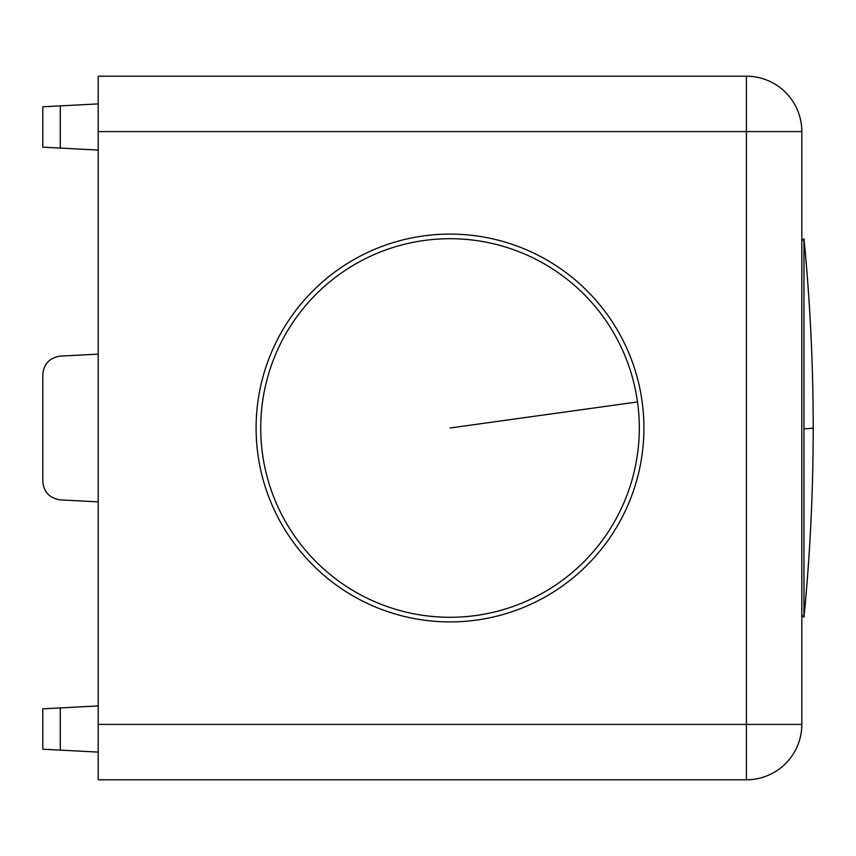 <?xml version="1.0" encoding="UTF-8"?>
<svg xmlns="http://www.w3.org/2000/svg" width="856" height="856" viewBox="0 0 856 856"><rect width="100%" height="100%" fill="white"/><g stroke="black" fill="none" stroke-linecap="round" stroke-linejoin="round"><path stroke-width="1.28" d="M256.105 428A193.905 193.905 0 0 1 450.01 234.095A193.905 193.905 0 0 1 643.915 428A193.905 193.905 0 0 1 450.01 621.905A193.905 193.905 0 0 1 256.105 428M98.205 131.599L98.205 76.195L746.411 76.195A55.405 55.405 0 0 1 801.815 131.599L801.815 724.401A55.405 55.405 0 0 1 746.411 779.805L98.205 779.805L98.205 724.401L746.411 724.401L746.411 131.599L98.205 131.599L98.205 724.401M98.205 501.873L60.305 499.883C49.669 498.288 43.838 492.147 42.8 481.447L42.8 374.554C43.838 363.854 49.669 357.712 60.305 356.117L98.205 354.127M60.305 707.923L60.305 750.124L42.8 749.203L42.8 708.843L98.205 705.933M60.305 750.124L98.205 752.103M42.8 708.843L42.8 749.203M60.305 148.077L42.8 147.157L42.8 106.797L60.305 105.877L60.305 148.077L98.205 150.067M60.305 105.877L98.205 103.897M42.8 106.797L42.8 147.157M801.815 615.143L803.966 617.294L803.966 238.706L801.815 240.857M637.495 401.924A189.294 189.294 0 0 1 476.075 615.485A189.294 189.294 0 0 1 262.524 454.076A189.294 189.294 0 0 1 423.934 240.515A189.294 189.294 0 0 1 637.495 401.924L450.01 428M746.411 76.195L746.411 131.599L801.815 131.599A55.405 55.405 0 0 0 746.411 76.195M801.815 724.401L746.411 724.401L746.411 779.805M803.966 617.294A1944.853 1944.853 0 0 0 813.2 428A1944.853 8.293 180 0 1 803.966 428.803M813.2 428A1944.853 1944.853 0 0 0 803.966 238.706"/></g></svg>
